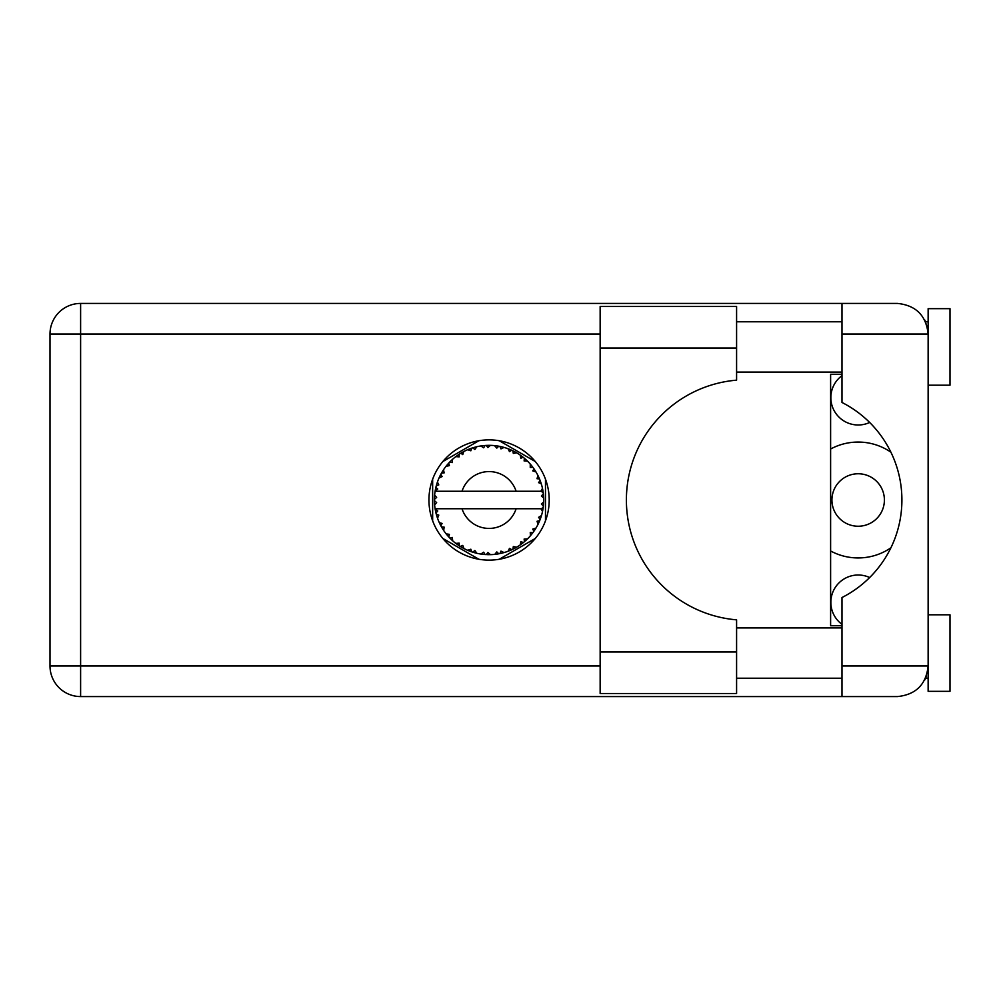 <?xml version="1.0" encoding="UTF-8"?>
<svg xmlns="http://www.w3.org/2000/svg" width="1000" height="1000" viewBox="0 0 1000 1000"><rect width="100%" height="100%" fill="white"/><g stroke="black" fill="none" stroke-linecap="round" stroke-linejoin="round"><path stroke-width="1.5" d="M830.612 550.975A57.95 57.95 0 0 0 890.875 547.825M841.988 624.362A27.338 27.338 0 0 1 869.65 577.525M831.925 500A26.237 26.237 0 0 0 858.162 526.237A26.237 26.237 0 0 0 884.4 500A26.237 26.237 0 0 0 858.162 473.762A26.237 26.237 0 0 0 831.925 500M869.65 422.475A27.338 27.338 0 0 1 841.988 375.637M478.888 440.737L442.837 461.55M535.3 461.55L499.25 440.737M545.475 520.812L545.475 479.188M499.25 559.263L535.3 538.45M442.837 538.45L478.888 559.263M432.65 479.188L432.65 520.812M890.875 452.175A57.95 57.95 0 0 0 830.612 449.025M736.587 651.963L736.587 693.512L600.15 693.512L600.15 306.488L736.587 306.488L736.587 380.163A120.262 120.262 0 0 0 626.388 500A120.262 120.262 0 0 0 736.587 619.837L736.587 651.963L600.15 651.963M928.138 614.8L950 614.8L950 691.325L928.138 691.325L928.138 665.962C926.188 684.425 915.987 694.625 897.525 696.575L841.988 696.575L841.988 665.962L928.138 665.962L928.138 308.675L950 308.675L950 385.2L928.138 385.2M928.138 321.788L925.575 321.788L924.525 319.613L927.537 328M926.213 676.625L924.525 680.387L925.575 678.213L928.138 678.213M489.062 439.875A60.125 60.125 0 0 0 428.938 500A60.125 60.125 0 0 0 489.062 560.125A60.125 60.125 0 0 0 549.2 500A60.125 60.125 0 0 0 489.062 439.875M736.587 678.213L841.988 678.213M736.587 627.913L841.988 627.913M736.587 372.088L841.988 372.088M736.587 321.788L841.988 321.788M841.988 334.038L841.988 303.425L897.525 303.425C915.987 305.375 926.188 315.575 928.138 334.038L841.988 334.038L841.988 402.475A109.325 109.325 0 0 1 841.988 597.525L841.988 665.962M841.988 696.575L80.612 696.575A30.612 30.612 0 0 1 50 665.962L50 334.038A30.612 30.612 0 0 1 80.612 303.425L841.988 303.425M841.988 625.725L830.612 625.725L830.612 374.275L841.988 374.275M928.138 665.962L927.55 671.9M503.787 552.65L504.038 552.575A54.662 54.662 0 0 0 507.863 551.337L511.825 549.7A54.662 54.662 0 0 0 512.863 549.212L516.638 547.2A54.662 54.662 0 0 0 520.037 545.05L523.475 542.487A54.662 54.662 0 0 0 524.35 541.75L527.513 538.862A54.662 54.662 0 0 0 530.262 535.938L532.95 532.587A54.662 54.662 0 0 0 533.625 531.663L535.975 528.075A54.662 54.662 0 0 0 537.9 524.562L539.675 520.65A54.662 54.662 0 0 0 540.1 519.587L541.475 515.525A54.662 54.662 0 0 0 542.475 511.637L543.225 507.413A54.662 54.662 0 0 0 543.375 506.287L543.7 502.013A54.662 54.662 0 0 0 543.7 497.987L543.688 497.7M435.65 488.363L435.387 489.637M435.613 488.537L435.188 490.763M440.25 475.4L439.663 476.613M440.188 475.513L439.175 477.65M447.9 464.038L447.2 464.85M458.137 454.925L457.25 455.55M457.287 455.525L456.05 456.438M475.337 447.088L472.713 447.837A54.662 54.662 0 0 0 471.637 448.188L470.675 448.525M470.275 448.675L468.938 449.175M468.575 449.325L467.775 449.65M487.1 445.375L486.2 445.412A54.662 54.662 0 0 0 485.062 445.487L483.25 445.65M483.625 445.613L482.062 445.788M481.987 445.8L481.213 445.9M500.75 446.6L499.875 446.413A54.662 54.662 0 0 0 498.75 446.2L498.288 446.112M497.325 445.962L496.037 445.788M515.275 452.025L512.863 450.788A54.662 54.662 0 0 0 511.825 450.3L511.725 450.25M511.075 449.963L510.012 449.513M522.825 457L521.912 456.3M521.538 456.025L520.85 455.525M534.15 469.075L533.625 468.338A54.662 54.662 0 0 0 532.95 467.413L532.675 467.025M532.075 466.262L531.087 465.037M531.462 465.487L530.475 464.312M539.113 478.013L538.587 476.85M538.375 476.413L538.05 475.725M543.025 491.213L542.788 489.9M542.712 489.487L542.475 488.363L540.862 491.25L516.112 491.25A28.425 28.425 0 0 0 462.025 491.25L516.112 491.25M543.7 502.013L541.4 503.988L543.387 506.175M543.513 504.85L543.612 503.55M543.55 504.438L543.688 502.337M541.475 515.525L538.6 517.337L540.138 519.487M540.6 518.237L541.025 517.013M540.737 517.837L541.388 515.812M535.975 528.075L532.737 529.113L533.9 531.275M534.288 530.712L535.163 529.388M534.987 529.65L535.763 528.425M516.638 547.2L513.312 546.55L512.95 549.175M513.9 548.7L514.625 548.325M515.025 548.112L516.287 547.4M505.962 551.987L507.587 551.438M490.238 554.65L490.487 554.65A54.662 54.662 0 0 0 494.5 554.4L498.75 553.8A54.662 54.662 0 0 0 499.875 553.587L499.975 553.562M501.287 553.288L502.075 553.1M484.162 554.45L485.062 554.513A54.662 54.662 0 0 0 486.2 554.587L486.312 554.6M487.512 554.637L490.075 554.65M467.725 550.25L471.637 551.812A54.662 54.662 0 0 0 472.713 552.163L472.825 552.2M474.175 552.6L475.613 552.987M462.975 548.038L463.713 548.425M450.625 538.862L451.562 539.763M451.337 539.55L452.025 540.2M442.163 528.088L442.587 528.775M442.688 528.925L443.462 530.138M436.662 515.538L437.175 517.188M434.438 502.013L434.525 503.587M434.525 503.663L434.588 504.45M542.537 511.35L540.862 508.75L516.112 508.75A28.425 28.425 0 0 1 462.025 508.75L435.112 508.75A54.662 54.662 0 0 0 435.125 508.837L435.163 509.113M435.788 512.2L435.975 513.038L437.75 510.988L435.125 508.837L435.975 513.038A54.662 54.662 0 0 0 436.262 514.15L437.537 518.237A54.662 54.662 0 0 0 439.012 521.975L439.137 522.25M439.513 523.088L440.887 525.837L442.1 523.413L439.325 522.688M440.163 524.438L440.887 525.837A54.662 54.662 0 0 0 441.438 526.838L443.688 530.487A54.662 54.662 0 0 0 446.05 533.737L446.562 534.375M446.863 534.75L447.575 535.588M443.7 530.388L444.137 527.112L441.463 526.875M442.2 528.15L442.625 528.825M470.775 551.512L471.637 551.812L470.85 549.212L467.625 550.288L469.625 551.087M474.875 550.525L472.713 552.163L476.863 553.288L474.875 550.525M476.8 553.2L476.863 553.288A54.662 54.662 0 0 0 480.8 554.038L481.1 554.075M480.8 554.038L485.062 554.513L483.663 552.2L480.8 554.038L481.95 554.2M490.487 554.65L487.887 552.463L486.35 554.6M497.2 554.062L498.75 553.8L496.812 551.9L494.8 554.362M504.038 552.575L500.975 551.112L499.913 553.575M510.387 550.337L511.825 549.7L509.475 548.35L508.137 551.237M522.362 543.35L523.475 542.487L520.862 541.75L520.275 544.875M527.513 538.862L524.125 539.05L524.462 541.663M532 533.837L532.95 532.587L530.25 532.537L530.462 535.712M539.062 522.1L539.675 520.65L537.038 521.275L538.038 524.3M437.537 518.237L438.8 515.087L436.3 514.288M447.775 535.825L448.825 537L449.4 534.35L446.15 533.85M448.825 537A54.662 54.662 0 0 0 449.613 537.837L449.637 537.863M449.613 537.837L452.7 540.812L452.287 537.438L449.938 538.175M452.688 540.712L452.7 540.812A54.662 54.662 0 0 0 455.788 543.375L455.913 543.462M459.188 543.138L455.788 543.375L459.3 545.85L459.188 543.138M455.887 543.362L459.3 545.85A54.662 54.662 0 0 0 460.262 546.462L460.662 546.712M462.762 545.4L460.262 546.462L463.988 548.575L462.762 545.4M463.95 548.475L463.988 548.575A54.662 54.662 0 0 0 467.625 550.288L468.338 550.588M469.688 551.112L470.6 551.45M434.525 496.362L434.4 499.425A54.662 54.662 0 0 0 434.4 500.575L434.412 500.712M435.188 490.8L435.125 491.163A54.662 54.662 0 0 0 435.112 491.25A54.662 54.662 0 0 0 434.613 495.15L434.588 495.438M435.138 508.938L435.3 509.837M435.4 510.387L435.613 511.425M435.525 511.025L435.763 512.125M434.613 495.238L434.55 495.962M434.538 496.125L434.4 499.425L436.65 497.4L434.613 495.15M441.887 472.388L441.438 473.162A54.662 54.662 0 0 0 440.887 474.162L439.012 478.025A54.662 54.662 0 0 0 437.537 481.763L436.262 485.85A54.662 54.662 0 0 0 435.975 486.962L435.95 487.1M436.7 484.338L436.262 485.85L438.8 484.913L437.438 482.038M434.688 504.775L436.65 502.6L434.4 500.575L434.613 504.85A54.662 54.662 0 0 0 435.112 508.75M436.262 514.15L436.538 515.125M439.1 522.025L440.887 525.837M436.262 485.85L437.275 482.525M437.038 483.25L436.788 484.038M436.737 484.175L436.987 483.4M450.25 461.512L449.613 462.163A54.662 54.662 0 0 0 448.825 463L446.05 466.262A54.662 54.662 0 0 0 443.688 469.513L441.95 472.287M442.238 471.8L441.438 473.162L444.137 472.887L443.525 469.762M434.487 496.875L434.45 497.775M434.4 500.575L434.45 502.388M434.462 502.425L434.538 503.862M435.125 508.837L435.513 510.962M435.2 508.9L435.975 513.038M437.537 481.763L437.137 482.912M439.1 477.975L442.1 476.587L440.825 474.3M443.688 469.513L443.237 470.2M443.05 470.487L442.337 471.65M467.625 449.712L470.85 450.788L471.637 448.188L467.625 449.712A54.662 54.662 0 0 0 463.988 451.425L460.262 453.537A54.662 54.662 0 0 0 459.3 454.15L455.788 456.625A54.662 54.662 0 0 0 452.7 459.188L450.375 461.388M450.712 461.05L449.613 462.163L452.287 462.562L452.475 459.387M435.975 486.962L435.125 491.163L437.75 489.012L435.875 487.425M434.688 495.225L434.4 499.425M446.15 466.25L449.4 465.65L448.738 463.1M449.613 462.163L452.1 459.738M460.825 453.2L462.762 454.6L463.725 451.562M542.987 508.975L543.225 507.413L541.325 508.75M543.462 494.6L543.375 493.713L541.4 496.012L543.7 497.987L543.65 496.975M543.462 494.575L543.375 493.713A54.662 54.662 0 0 0 543.225 492.587L543.212 492.438M540.975 491.25L543.225 492.587L543.075 491.575M447.225 464.825L446.613 465.562M452.7 459.188L451.8 460.012M455.788 456.625L459.188 456.863L459.175 454.237M461.613 452.738L460.887 453.15M462.6 452.163L461.775 452.638M480.8 445.962L483.663 447.8L485.062 445.487L480.8 445.962A54.662 54.662 0 0 0 476.863 446.712L476.575 446.788M435.112 491.25L462.025 491.25M542.475 488.363A54.662 54.662 0 0 0 541.475 484.475L541.4 484.188M540.8 482.35L540.1 480.412L538.6 482.663L541.25 483.725M541.4 484.412L540.1 480.412A54.662 54.662 0 0 0 539.675 479.35L539.663 479.312M539.675 479.35L537.9 475.438L537.038 478.725L539.5 478.913M537.875 475.538L537.9 475.438A54.662 54.662 0 0 0 535.975 471.925L535.812 471.675M534 468.875L532.737 470.887L535.975 471.925L535.337 470.887M530.25 467.463L532.95 467.413L530.262 464.062L530.25 467.463M530.262 464.062A54.662 54.662 0 0 0 527.513 461.138L527.3 460.938M524.125 460.95L527.513 461.138L524.35 458.25L524.125 460.95M525.037 458.837L524.35 458.25A54.662 54.662 0 0 0 523.475 457.512L523.362 457.425M520.25 455.1L520.862 458.25L523.1 457.225M520.037 454.95A54.662 54.662 0 0 0 516.638 452.8L516.388 452.65M516.638 452.8L512.863 450.788L513.312 453.45L516.638 452.8L515.588 452.2M508.075 448.75L509.475 451.65L511.688 450.238M507.863 448.663A54.662 54.662 0 0 0 504.038 447.425L503.75 447.35M502.525 447.013L499.875 446.413L500.975 448.888L504.038 447.425L502.863 447.1M496.812 448.1L498.75 446.2L494.5 445.6L496.812 448.1M494.5 445.6A54.662 54.662 0 0 0 490.487 445.35L490.2 445.35M488.925 445.337L486.2 445.412L487.887 447.537L490.487 445.35L489.513 445.337M473.537 447.587L472.713 447.837L474.875 449.475L476.863 446.712L475.725 446.987M443.7 469.613L441.438 473.162M462.85 452.038L461.838 452.6M470.2 448.7L469.575 448.925M475.613 447.013L473.612 447.562M472.713 447.837L476.112 446.9M490.487 445.35L487.325 445.363M463.95 451.525L460.262 453.537M486.2 445.412L489.725 445.337M504.038 447.425L500.962 446.65M476.863 446.712L474.225 447.388M483.212 445.65L481.788 445.825M489.2 445.337L487.85 445.35M499.875 446.413L503.288 447.225M496.912 445.9L495.25 445.688M502.788 447.088L501.662 446.812M527.513 461.138L525.175 458.963M507.912 448.75L511.388 450.1M510.125 449.55L508.7 448.988M515.513 452.163L514.5 451.613M525.538 459.275L524.35 458.25M526.388 460.05L525.675 459.4M535.975 471.925L534.25 469.225M516.55 452.812L512.863 450.788M526.587 460.238L525.737 459.462M534.513 469.625L534.05 468.938M534.7 469.9L535.288 470.825M523.475 457.512L520.062 455.05M539.087 477.95L538.787 477.275M540.638 481.887L540.15 480.55M535.875 471.887L533.625 468.338M538.713 477.113L538.3 476.25M540.825 482.413L541.125 483.3M543 491.087L542.888 490.425M543.612 496.425L543.538 495.363M543.55 504.475L543.387 506.138M542.5 511.55L542.638 510.887M543.225 492.587L542.425 488.45M543.612 497.925L543.375 493.713M542.475 511.637L542.725 510.45M537.95 524.475L538.263 523.825M538.337 523.675L537.9 524.562M538.587 523.15L538.987 522.275M542.425 511.55L543.225 507.413M538.475 523.387L538.95 522.35M530.325 535.862L530.938 535.138M537.875 524.462L539.675 520.65M530.262 535.938L531.05 535M526.825 539.525L526.175 540.138M523.475 542.487L520.037 545.05M521.312 544.138L522.087 543.562M462.025 508.75L516.112 508.75M530.262 535.837L532.95 532.587M513.763 548.763L512.987 549.15M507.95 551.3L508.837 550.962M514.212 548.538L514.913 548.162M507.863 551.337L508.825 550.975M501.35 553.263L502.125 553.088M498.75 553.8L495.538 554.275M496.062 554.212L494.5 554.4M507.912 551.25L511.825 549.7M503.95 552.537L500.863 553.375M502.25 553.05L503.162 552.812M487.95 554.65L488.7 554.663M480.9 554.05L481.613 554.15M482.362 554.25L483.312 554.362M490.412 554.587L487.212 554.637M482.525 554.275L483.237 554.35M474.462 552.675L475.112 552.85M470.15 551.287L470.938 551.575M471 551.6L471.637 551.812M468.525 550.662L467.625 550.288M480.887 553.987L485.062 554.513M468.825 550.775L469.9 551.2M457.987 544.975L458.675 545.438M600.15 334.038L80.612 334.038L80.612 665.962L600.15 665.962M80.612 696.575L80.612 665.962L50 665.962A30.612 30.612 0 0 0 80.612 696.575M50 334.038L80.612 334.038L80.612 303.425M736.587 348.038L600.15 348.038"/></g></svg>
